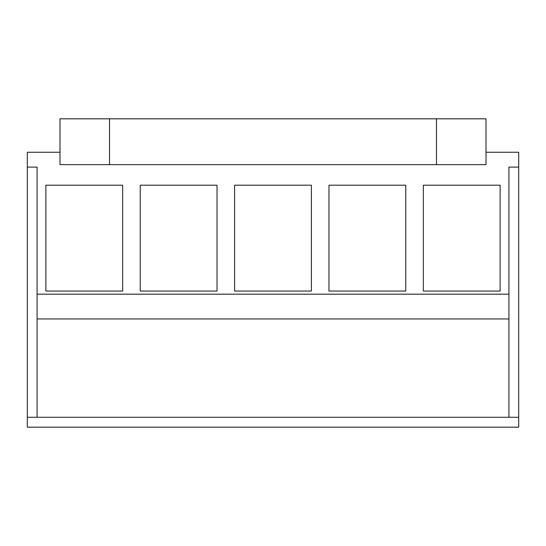 <?xml version="1.0" encoding="UTF-8"?>
<svg xmlns="http://www.w3.org/2000/svg" width="546" height="546" viewBox="0 0 546 546"><rect width="100%" height="100%" fill="white"/><g stroke="black" fill="none" stroke-linecap="round" stroke-linejoin="round"><path stroke-width="0.82" d="M486.008 152.252L518.7 152.252L518.7 427.184L27.3 427.184L27.3 152.252L59.992 152.252M518.7 417.274L27.3 417.274M518.7 167.117L508.92 167.117L508.92 294.178L37.08 294.178L37.08 318.946L508.92 318.946L508.92 417.274M27.3 167.117L37.08 167.117L37.08 294.178M500.122 291.045L423.341 291.045L423.341 185.19L500.122 185.19L500.122 291.045M234.609 291.045L234.609 185.19L311.391 185.19L311.391 291.045L234.609 291.045M328.979 291.045L328.979 185.19L405.76 185.19L405.76 291.045L328.979 291.045M217.021 291.045L140.24 291.045L140.24 185.19L217.021 185.19L217.021 291.045M45.878 291.045L45.878 185.19L122.659 185.19L122.659 291.045L45.878 291.045M37.08 417.274L37.08 318.946L508.92 318.946L508.92 294.178M436.472 118.816L486.008 118.816L486.008 164.639L59.992 164.639L59.992 118.816L436.472 118.816L436.472 164.639M109.528 118.816L109.528 164.639"/></g></svg>
